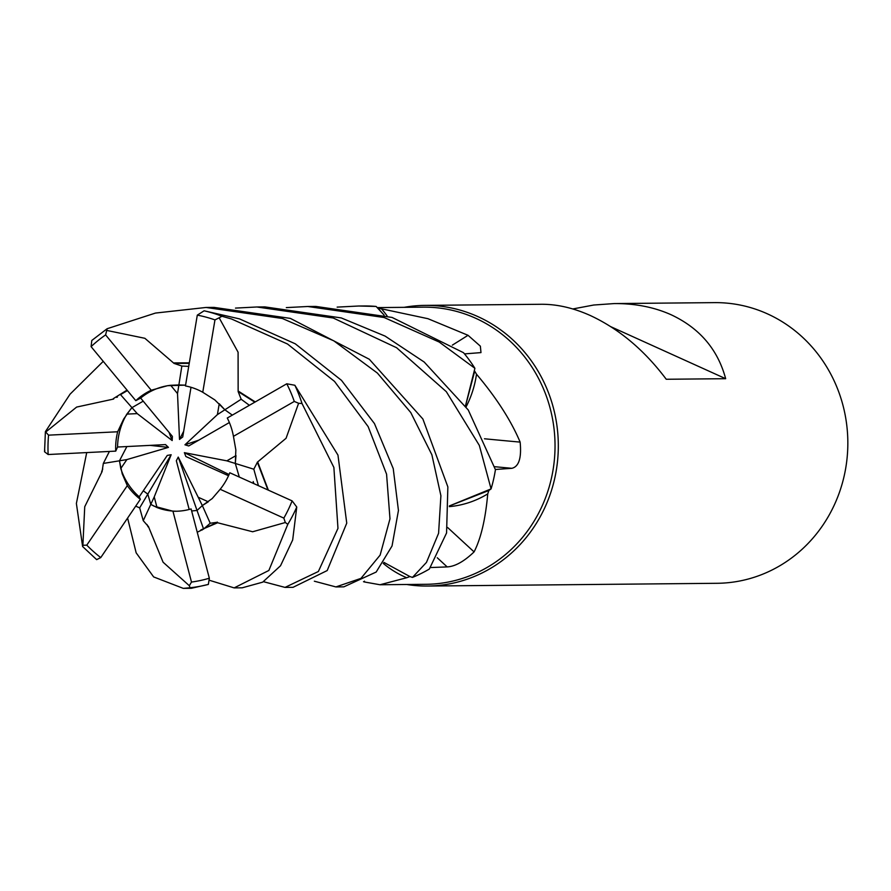 <?xml version="1.0" encoding="UTF-8"?>
<svg xmlns="http://www.w3.org/2000/svg" width="891" height="891" viewBox="0 0 891 891"><rect width="100%" height="100%" fill="white"/><g stroke="black" fill="none" stroke-linecap="round" stroke-linejoin="round"><path stroke-width="1.34" d="M337.154 307.117L358.65 306.014L376.136 306.448L384.132 315.147L378.118 308.409A138.584 130.387 -90.5 0 1 381.471 308.809L427.958 318.7L468.031 335.294L480.36 346.165L480.984 352.602L464.501 353.894M383.253 563.379A98.522 92.697 -90.5 0 0 406.708 577.736L379.989 584.752L425.954 584.307A138.584 130.387 -90.5 0 0 552.543 472.854A138.584 130.387 -90.5 0 0 475.627 318.243A138.584 130.387 -90.5 0 0 423.314 307.15L377.305 307.595M406.775 584.496A140.344 132.046 -90.5 0 0 427.613 586.044A140.344 132.046 -90.5 0 0 555.795 473.177A140.344 132.046 -90.5 0 0 477.91 316.617A140.344 132.046 -90.5 0 0 424.94 305.379A140.344 132.046 -90.5 0 0 404.135 307.339M427.613 586.044L717.132 583.293A140.344 132.046 -90.5 0 0 845.314 470.426A140.344 132.046 -90.5 0 0 767.441 313.855A140.344 132.046 -90.5 0 0 714.459 302.628L614.222 303.575C635.238 303.441 654.217 307.172 671.179 314.779C699.647 328.133 717.801 349.439 725.664 378.697L610.914 326.741M725.664 378.697L666.245 379.265C644.371 350.141 619.078 328.902 590.365 315.548C573.448 307.941 557.109 304.187 541.36 304.276L424.94 305.379M572.813 308.954L593.718 305.023L614.222 303.575M143.251 520.678L154.232 496.911L157.016 507.547L150.791 504.373L147.806 494.137L143.295 490.774L147.806 494.137L139.664 507.87L143.251 520.678L148.274 526.403M120.775 468.532L119.472 460.792L126.867 459.589L120.775 468.532A63.15 59.419 -90.5 0 0 139.208 496.799L167.274 455.424L171.15 454.733L147.806 494.137L150.791 504.373L154.065 506.177L172.943 511.211A63.15 59.419 -90.5 0 0 175.672 511.256A63.15 59.419 -90.5 0 0 191.108 508.939L209.34 578.226L208.36 584.418L191.32 588.294L183.279 588.372L153.642 576.923L136.156 552.832L127.602 518.072M109.404 451.436L103.323 463.431L119.472 460.803L126.867 446.558L119.472 460.803L122.212 473.812L127.313 485.628L86.772 545.147L82.885 545.292L82.618 546.517L76.381 503.46L86.717 452.595M126.845 414.115L131.979 407.644L137.225 413.613L126.845 414.115A63.15 59.419 -90.5 0 0 117.567 447.026L165.514 444.598L168.444 447.382L150.134 445.377M127.435 390.57L120.508 394.624L131.968 407.644L143.228 401.162L131.968 407.644L130.654 409.169L123.66 419.037L117.657 431.779L48.548 435.153L45.396 431.645L70.055 394.178L103.245 361.345M170.671 385.291L178.879 384.945L177.521 393.588L170.671 385.291A63.15 59.419 -90.5 0 0 140.655 398.065L172.386 436.39L172.175 440.566L168.989 432.28M188.714 366.368L181.853 366.056L178.879 384.945L185.573 385.157L167.586 385.68L151.236 390.236L105.606 334.905L107.132 328.723L155.48 313.064L206.033 307.462L282.336 318.477L333.78 340.819L377.405 373.084L410.762 412.544L431.879 454.778L440.9 495.708L438.584 533.286L426.466 562.399L412.477 577.401L409.893 576.544A138.584 130.387 -90.5 0 1 406.708 577.736M364.464 581.155A2370.929 203.961 -89.8 0 1 364.564 582.001L363.506 581.689M379.989 584.752L364.564 582.001M383.91 562.399L409.893 576.544M447.672 527.55A2370.929 80.112 -139 0 0 474.079 551.897C464.111 561.453 455.145 566.453 447.182 566.91L430.62 567.545M449.354 506.634A98.522 92.697 -90.5 0 0 487.733 493.892C485.506 519.097 480.962 538.431 474.079 551.897M487.733 493.892A138.584 130.387 -90.5 0 0 488.847 490.507A138.584 130.387 -90.5 0 0 488.847 490.495L449.342 505.999L490.974 488.97L488.847 490.507M484.481 438.773A2370.929 734.752 173.2 0 0 520.132 442.103C521.669 457.918 518.918 466.65 511.857 468.31L495.385 469.479M466.104 406.842A98.522 92.697 -90.5 0 0 476.507 374.209C496.476 397.876 511.022 420.507 520.132 442.103M476.507 374.209A138.584 130.387 -90.5 0 0 474.703 371.168L465.492 405.973M452.35 345.129A2370.929 1267.002 120.1 0 0 468.031 335.294M387.14 315.982A98.522 92.697 -90.5 0 0 381.471 308.809M384.155 315.147L378.118 308.409M286.312 307.607L307.796 306.493L384.099 317.508L439.207 342.044L474.903 368.306L465.47 405.928L474.703 371.168M189.182 509.474L176.329 460.736L178.233 457.083L202.335 505.565L197.045 510.454L191.643 510.966L197.045 510.454L202.335 505.565L212.169 498.604L220.166 489.282A63.15 59.419 -90.5 0 0 229.8 472.765L292.125 500.876L296.759 507.035L292.682 539.935L280.531 565.752L262.667 582.168L242.185 587.815L234.144 587.893L209.686 580.364M178.233 457.083L203.594 529.054L210.22 523.24L217.382 522.282L201.689 529.61M219.242 403.746L224.866 409.793L232.317 415.128L224.866 409.782L217.404 414.616L219.242 403.746M235.981 455.602L235.313 463.465L239.3 477.041L235.313 463.465L226.849 460.847L235.981 455.602M198.726 497.468L208.294 501.8L202.335 505.565L210.22 523.24M157.016 507.547A63.15 59.419 -90.5 0 0 176.63 511.245M171.15 454.733L154.232 496.911M168.444 447.382L126.867 459.589M172.175 440.566L137.225 413.613M191.008 387.284L182.722 437.002L179.514 439.408L183.68 431.255M179.514 439.408L177.521 393.588M229.377 422.534L188.714 445.957L184.938 444.798L198.816 440.143M184.938 444.798L217.404 414.616M228.53 475.738L185.874 456.515L184.37 452.661L229.076 474.524M184.37 452.661L226.849 460.847M249.38 405.294L241.171 399.246L224.866 409.782L214.787 399.892L202.758 392.263A63.15 59.419 -90.5 0 0 198.314 390.013A63.15 59.419 -90.5 0 0 185.451 385.937L197.301 315.136L204.106 310.803L239.512 318.889L295.266 343.803L341.476 380.346L374.454 423.57L393.232 468.577L398.444 510.487L392.04 545.983L376.18 572.044L343.837 586.846L335.896 586.924L314.345 581.199M258.423 485.651L253.801 469.201L235.313 463.465L235.848 449.944L233.442 436.345A63.15 59.419 -90.5 0 0 227.283 418.024L286.768 383.787L294.865 385.257L337.967 455.112L346.744 523.151L327.197 570.552L293.028 587.325L285.031 587.403L263.491 581.689M241.171 399.246L238.142 391.583L238.086 352.212L219.153 317.797L221.982 316.26L231.482 318.967L287.526 344.015L334.537 381.426L368.139 426.6L386.571 474.168L389.98 518.818L380.134 555.104L360.978 578.37L335.896 586.924M376.136 306.448A140.344 132.046 -90.5 0 0 363.884 305.969L358.65 306.014M412.477 577.401A140.344 132.046 -90.5 0 0 429.328 569.059L446.569 532.974L447.861 486.909L422.88 419.004L369.297 359.251L290.388 318.399L214.085 307.395L206.033 307.462M474.903 368.306A140.344 132.046 -90.5 0 0 463.498 352.691L392.085 317.441L315.782 306.426L307.796 306.493M491.075 488.892A140.344 132.046 -90.5 0 0 495.441 469.68L468.254 409.983L424.183 362.024L385.101 336.096L341.242 317.92L264.928 306.905L256.92 306.983L333.223 317.998L396.595 347.724L446.324 391.684L479.325 445.4L491.075 488.892L449.342 505.954M235.48 308.097L256.92 306.983M257.276 462.251L286.056 438.294L298.608 403.278L302.016 403.512L333.88 467.452L337.967 528.374L318.377 571.499L285.031 587.403M257.878 462.429L268.336 490.117M253.801 469.201L257.376 462.284L267.935 489.939M174.146 363.483L144.877 338.302L106.809 330.438M174.224 362.904L189.304 362.849M181.853 366.056L174.157 363.417L189.215 363.35M102.109 471.539L84.734 506.723L82.885 545.292M101.641 471.617L102.755 469.011M103.323 463.431L102.086 471.539M44.828 450.245L44.55 451.759L48.136 454.521L115.73 451.124L117.567 447.026M197.256 532.25L203.594 529.054M217.304 522.104L217.604 522.761L201.255 529.777M217.604 522.761L252.654 531.76L285.332 522.516L287.793 524.331L268.87 570.463L234.144 587.893M96.25 559.147L96.651 559.637L100.761 557.588L140.344 499.305L139.208 496.799M135.699 506.144L139.664 507.87M148.329 526.28L163.086 562.21L189.326 585.721L190.039 587.748L183.279 588.372M148.073 526.848L147.004 524.521M92.831 339.727L91.795 340.462L91.094 346.621L94.602 350.909L135.8 400.672L140.655 398.065M120.508 394.624L127.357 390.47M113.636 399.045L76.637 407.076L46.165 431.69M113.28 398.656L127.057 390.102M238.142 391.583L254.804 402.164M238.576 391.283L255.238 401.919M233.442 436.345L294.286 401.44L298.608 403.278M172.943 511.211L191.487 582.068L189.326 585.721M127.313 485.628A63.15 59.419 -90.5 0 0 140.344 499.305M202.758 392.263L214.965 319.902L219.153 317.797M117.657 431.779A63.15 59.419 -90.5 0 0 115.73 451.124M151.236 390.236A63.15 59.419 -90.5 0 0 135.8 400.672M220.166 489.282L283.839 518.116L285.332 522.516M437.281 557.777A2369.704 80.067 -139 0 0 447.182 566.91M494.672 466.695A2369.704 734.373 173.2 0 0 511.857 468.31M221.982 316.26A140.344 132.046 -90.5 0 0 204.106 310.803M191.487 582.068A135.076 127.09 -90.5 0 0 209.34 578.226M86.772 545.147A135.076 127.09 -90.5 0 0 100.761 557.588M190.039 587.748A140.344 132.046 -90.5 0 0 208.36 584.418M105.606 334.905A135.076 127.09 -90.5 0 0 91.094 346.621M302.016 403.512A140.344 132.046 -90.5 0 0 294.865 385.257M294.286 401.44A135.076 127.09 -90.5 0 0 286.768 383.787M287.793 524.331A140.344 132.046 -90.5 0 0 296.759 507.035M48.548 435.153A135.076 127.09 -90.5 0 0 48.136 454.521M214.965 319.902A135.076 127.09 -90.5 0 0 197.301 315.136M283.839 518.116A135.076 127.09 -90.5 0 0 292.125 500.876M253.824 483.579L253.2 481.552M200.787 529.989L202.268 529.956M116.777 397.408L117.456 396.974M82.618 546.517L96.651 559.637M107.132 328.723L91.795 340.462M44.55 451.759L45.396 431.645"/></g></svg>
